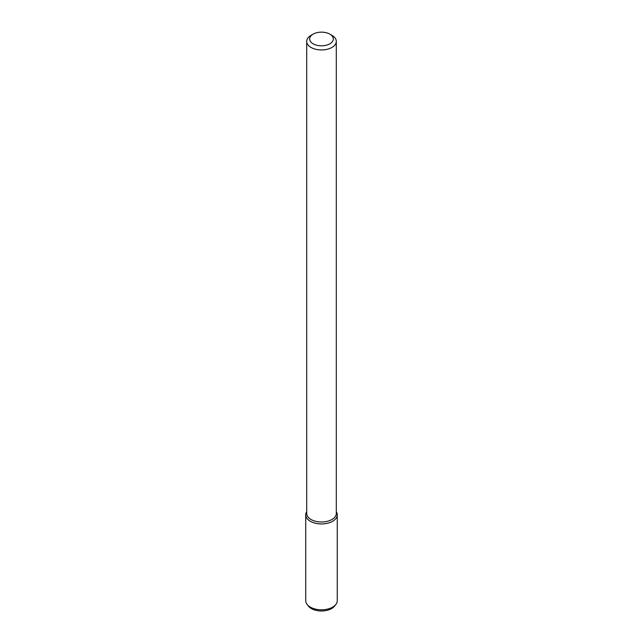 <?xml version="1.0" encoding="UTF-8"?>
<svg xmlns="http://www.w3.org/2000/svg" width="643" height="643" viewBox="0 0 643 643"><rect width="100%" height="100%" fill="white"/><g stroke="black" fill="none" stroke-linecap="round" stroke-linejoin="round"><path stroke-width="0.96" d="M329.867 43.812A11.839 6.832 180 0 1 313.133 43.812A11.839 6.832 180 0 1 313.133 34.151A11.839 6.832 180 0 1 329.867 34.151A11.839 6.832 180 0 1 329.867 43.812M329.867 34.151L331.965 35.357A14.797 8.544 180 0 1 336.297 41.401A14.797 8.544 180 0 1 331.965 47.437A14.797 8.544 180 0 1 315.842 49.294A14.797 8.544 180 0 1 306.703 41.401A14.797 8.544 180 0 1 311.035 35.357L313.133 34.151M336.297 41.401L336.297 513.452A14.797 8.544 180 0 1 331.965 519.496A14.797 8.544 180 0 1 315.842 521.344A14.797 8.544 180 0 1 306.703 513.452L306.703 41.401M337.27 514.834A15.77 9.106 180 0 0 336.297 511.683A15.77 9.106 180 0 1 332.648 521.272A15.77 9.106 180 0 1 312.996 522.502A15.77 9.106 180 0 1 306.703 511.683A15.77 9.106 180 0 0 305.73 514.834L305.73 600.691A15.77 9.106 180 0 0 307.105 604.412A15.77 9.106 180 0 0 332.648 607.129A15.77 9.106 180 0 0 335.895 604.412A15.77 9.106 180 0 0 337.27 600.691L337.27 514.834A15.77 9.106 180 0 1 332.648 521.272A15.77 9.106 180 0 1 315.464 523.249A15.77 9.106 180 0 1 305.73 514.834M335.895 604.412L334.601 606.084A14.347 8.287 180 0 1 331.643 608.559A14.347 8.287 180 0 1 308.399 606.084L307.105 604.412"/></g></svg>
